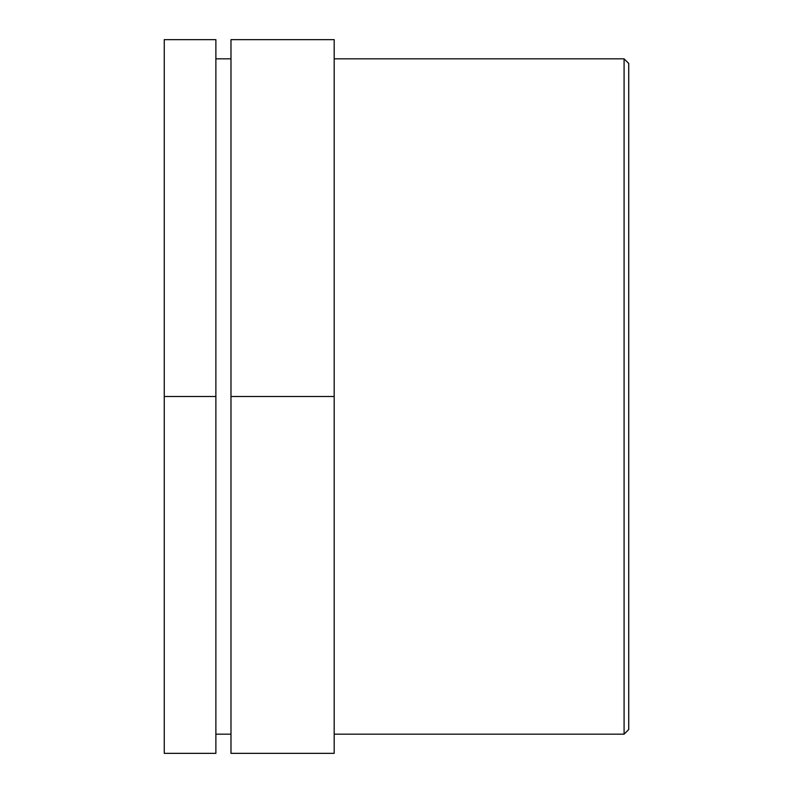 <?xml version="1.0" encoding="UTF-8"?>
<svg xmlns="http://www.w3.org/2000/svg" width="793" height="793" viewBox="0 0 793 793"><rect width="100%" height="100%" fill="white"/><g stroke="black" fill="none" stroke-linecap="round" stroke-linejoin="round"><path stroke-width="1.19" d="M215.874 396.5L215.874 753.35L164.26 753.35L164.26 39.65L215.874 39.65L215.874 396.5L164.26 396.5M334.19 396.5L334.19 753.35L230.981 753.35L230.981 39.65L334.19 39.65L334.19 396.5L230.981 396.5M624.091 58.831L624.091 734.169L628.74 729.53L628.74 63.47L624.091 58.831L334.19 58.831M215.874 58.831L230.981 58.831M334.19 734.169L624.091 734.169M215.874 734.169L230.981 734.169"/></g></svg>
